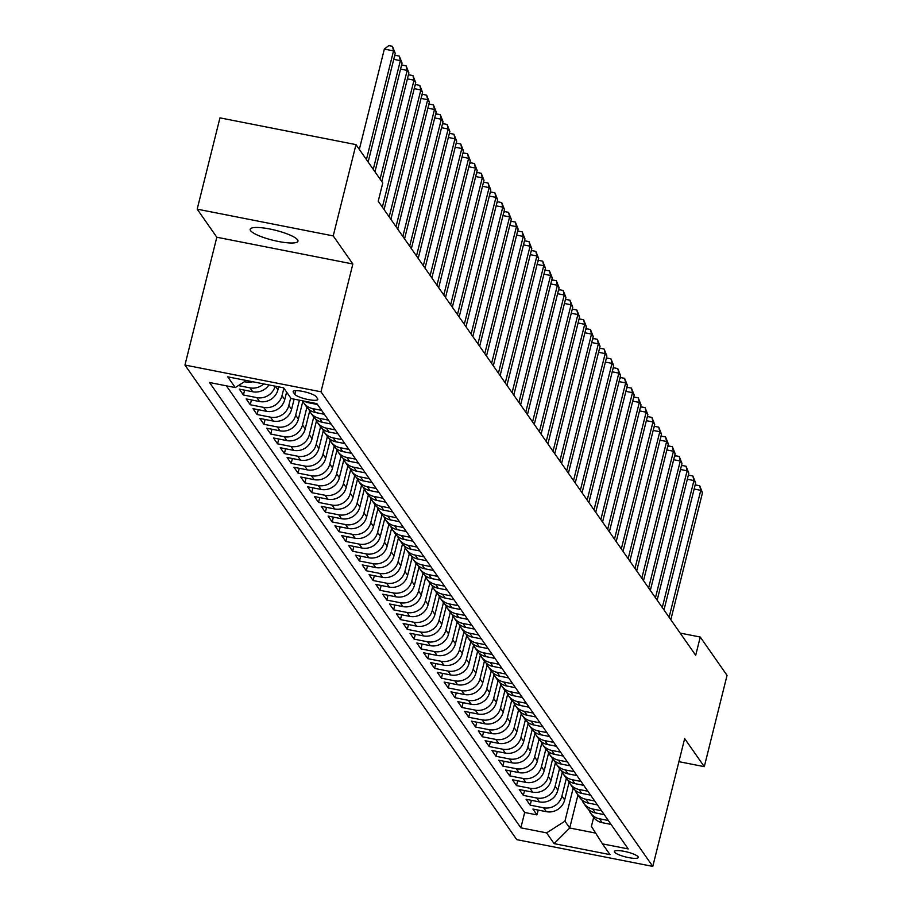 <?xml version="1.0" encoding="UTF-8"?>
<svg xmlns="http://www.w3.org/2000/svg" width="912" height="912" viewBox="0 0 912 912"><rect width="100%" height="100%" fill="white"/><g stroke="black" fill="none" stroke-linecap="round" stroke-linejoin="round"><path stroke-width="1.37" d="M297.608 239.856A24.635 5.153 -166 0 0 272.506 229.573A24.635 5.153 -166 0 0 250.184 229.277A24.635 5.153 -166 0 0 250.549 230.599A24.635 5.153 -166 0 0 275.652 240.893A24.635 5.153 -166 0 0 297.985 241.19A24.635 5.153 -166 0 0 297.608 239.856M638.138 856.778A12.312 2.576 -166 0 0 625.586 851.637A12.312 2.576 -166 0 0 614.426 851.489A12.312 2.576 -166 0 0 614.608 852.15A12.312 2.576 -166 0 0 627.16 857.303A12.312 2.576 -166 0 0 638.32 857.451A12.312 2.576 -166 0 0 638.138 856.778M184.954 365.051L516.762 839.644L652.787 866.4L320.978 391.795L184.954 365.051L216.817 237.234L352.853 263.99L333.222 235.912L197.186 209.156L216.817 237.234M197.186 209.156L219.952 117.865L355.988 144.62L333.222 235.912M268.926 384.932A15.39 14.638 -35 0 1 252.738 391.772L239.32 389.128L243.424 394.987L244.621 390.176M278.662 386.848L277.921 389.823A15.39 14.638 -35 0 1 259.567 401.531L246.149 398.897L250.253 404.757L251.45 399.935M286.619 392.092L284.749 399.581A15.39 14.638 -35 0 1 266.395 411.301L252.977 408.667L257.07 414.527L258.278 409.705M294.12 399.148L291.578 409.351A15.39 14.638 -35 0 1 273.224 421.07L259.806 418.426L263.899 424.285L265.107 419.474M302.83 401.337L298.406 419.121A15.39 14.638 -35 0 1 280.052 430.829L266.635 428.195L270.727 434.055L271.936 429.233M309.658 411.095L305.224 428.879A15.39 14.638 -35 0 1 286.881 440.599L273.463 437.954L277.556 443.813L278.753 439.003M316.487 420.865L312.052 438.649A15.39 14.638 -35 0 1 293.71 450.368L280.292 447.724L284.384 453.583L285.581 448.761M323.315 430.635L318.881 448.419A15.39 14.638 -35 0 1 300.538 460.127L287.12 457.493L291.213 463.353L292.41 458.531M330.144 440.393L325.709 458.177A15.39 14.638 -35 0 1 307.367 469.897L293.938 467.252L298.042 473.111L299.239 468.301M336.973 450.163L332.538 467.947A15.39 14.638 -35 0 1 314.195 479.655L300.766 477.022L304.87 482.881L306.067 478.059M343.801 459.922L339.367 477.706A15.39 14.638 -35 0 1 321.013 489.425L307.595 486.791L311.699 492.651L312.896 487.829M350.63 469.691L346.195 487.475A15.39 14.638 -35 0 1 327.841 499.195L314.423 496.55L318.516 502.409L319.724 497.599M357.458 479.461L353.024 497.245A15.39 14.638 -35 0 1 334.67 508.953L321.252 506.32L325.345 512.179L326.553 507.357M364.287 489.22L359.852 507.004A15.39 14.638 -35 0 1 341.498 518.723L328.081 516.078L332.173 521.938L333.382 517.127M371.104 498.989L366.67 516.773A15.39 14.638 -35 0 1 348.327 528.481L334.909 525.848L339.002 531.707L340.21 526.885M377.933 508.759L373.498 526.532A15.39 14.638 -35 0 1 355.156 538.251L341.738 535.618L345.83 541.477L347.027 536.655M384.761 518.518L380.327 536.302A15.39 14.638 -35 0 1 361.984 548.021L348.566 545.376L352.659 551.236L353.856 546.425M391.59 528.287L387.155 546.071A15.39 14.638 -35 0 1 368.813 557.779L355.395 555.146L359.488 561.005L360.685 556.183M398.419 538.046L393.984 555.83A15.39 14.638 -35 0 1 375.641 567.549L362.212 564.904L366.316 570.764L367.513 565.953M405.247 547.816L400.813 565.6A15.39 14.638 -35 0 1 382.459 577.319L369.041 574.674L373.145 580.534L374.342 575.711M412.076 557.585L407.641 575.369A15.39 14.638 -35 0 1 389.287 587.077L375.869 584.444L379.973 590.303L381.17 585.481M418.904 567.344L414.47 585.128A15.39 14.638 -35 0 1 396.116 596.847L382.698 594.202L386.791 600.062L387.999 595.251M425.733 577.114L421.298 594.898A15.39 14.638 -35 0 1 402.944 606.605L389.527 603.972L393.619 609.832L394.828 605.009M432.55 586.872L428.127 604.656A15.39 14.638 -35 0 1 409.773 616.375L396.355 613.742L400.448 619.601L401.656 614.779M439.379 596.642L434.944 614.426A15.39 14.638 -35 0 1 416.602 626.145L403.184 623.5L407.276 629.36L408.473 624.549M446.207 606.412L441.773 624.196A15.39 14.638 -35 0 1 423.43 635.903L410.012 633.27L414.105 639.13L415.302 634.307M453.036 616.17L448.601 633.954A15.39 14.638 -35 0 1 430.259 645.673L416.841 643.028L420.934 648.888L422.131 644.077M459.865 625.94L455.43 643.724A15.39 14.638 -35 0 1 437.087 655.432L423.658 652.798L427.762 658.658L428.959 653.836M466.693 635.71L462.259 653.482A15.39 14.638 -35 0 1 443.905 665.201L430.487 662.568L434.591 668.428L435.788 663.605M473.522 645.468L469.087 663.252A15.39 14.638 -35 0 1 450.733 674.971L437.315 672.326L441.419 678.186L442.616 673.375M480.35 655.238L475.916 673.022A15.39 14.638 -35 0 1 457.562 684.73L444.144 682.096L448.237 687.956L449.445 683.134M487.179 664.996L482.744 682.78A15.39 14.638 -35 0 1 464.39 694.499L450.973 691.855L455.065 697.714L456.274 692.903M493.996 674.766L489.573 692.55A15.39 14.638 -35 0 1 471.219 704.269L457.801 701.624L461.894 707.484L463.102 702.662M500.825 684.536L496.39 702.32A15.39 14.638 -35 0 1 478.048 714.028L464.63 711.394L468.722 717.254L469.919 712.432M507.653 694.294L503.219 712.078A15.39 14.638 -35 0 1 484.876 723.797L471.458 721.153L475.551 727.012L476.748 722.201M514.482 704.064L510.047 721.848A15.39 14.638 -35 0 1 491.705 733.556L478.287 730.922L482.38 736.782L483.577 731.96M521.311 713.822L516.876 731.606A15.39 14.638 -35 0 1 498.533 743.326L485.104 740.692L489.208 746.552L490.405 741.73M528.139 723.592L523.705 741.376A15.39 14.638 -35 0 1 505.362 753.095L491.933 750.451L496.037 756.31L497.234 751.499M534.968 733.362L530.533 751.146A15.39 14.638 -35 0 1 512.179 762.854L498.761 760.22L502.865 766.08L504.062 761.258M541.796 743.12L537.362 760.904A15.39 14.638 -35 0 1 519.008 772.624L505.59 769.979L509.683 775.838L510.891 771.028M548.625 752.89L544.19 770.674A15.39 14.638 -35 0 1 525.836 782.382L512.419 779.749L516.511 785.608L517.72 780.786M555.454 762.66L551.019 780.433A15.39 14.638 -35 0 1 532.665 792.152L519.247 789.518L523.34 795.378L524.548 790.556M562.271 772.418L557.836 790.202A15.39 14.638 -35 0 1 539.494 801.922L526.076 799.277L530.168 805.136L531.377 800.326M355.988 144.62L382.778 182.947L378.229 201.21L695.696 655.295L700.256 637.032L680.17 633.088M293.333 392.171L294.838 394.326A11.936 2.497 -166 0 0 307.002 399.308A11.936 2.497 -166 0 0 317.809 399.456A11.936 2.497 -166 0 0 317.638 398.806L316.133 396.663A11.936 2.497 -166 0 0 303.97 391.67A11.936 2.497 -166 0 0 293.162 391.533A11.936 2.497 -166 0 0 293.333 392.171L293.618 391.043M593.644 817.448L591.409 826.375L602.479 843.874L628.208 848.935L316.886 403.628L291.145 398.567L283.643 387.828L227.749 376.838L235.262 387.577L209.532 382.516L520.855 827.822L546.596 832.884L564.938 821.165L569.715 828.005L595.673 833.101M602.479 843.874L609.991 854.612L554.108 843.623L546.596 832.884M566.341 778.403L561.94 796.062A15.39 14.638 145 0 1 543.586 807.781L530.168 805.136M569.099 782.188L564.665 799.972L561.94 796.062M559.512 768.634L555.112 786.292A15.39 14.638 145 0 1 536.758 798.011L523.34 795.378M552.683 758.864L548.283 776.534A15.39 14.638 145 0 1 529.94 788.242L516.511 785.608M545.855 749.105L541.454 766.764A15.39 14.638 145 0 1 523.112 778.483L509.683 775.838M539.038 739.336L534.626 757.006A15.39 14.638 145 0 1 516.283 768.713L502.865 766.08M532.209 729.566L527.797 747.236A15.39 14.638 145 0 1 509.455 758.955L496.037 756.31M525.38 719.807L520.969 737.466A15.39 14.638 145 0 1 502.626 749.185L489.208 746.552M518.552 710.038L514.151 727.708A15.39 14.638 145 0 1 495.797 739.415L482.38 736.782M511.723 700.279L507.323 717.938A15.39 14.638 145 0 1 488.969 729.657L475.551 727.012M504.895 690.509L500.494 708.179A15.39 14.638 145 0 1 482.14 719.887L468.722 717.254M498.066 680.74L493.666 698.41A15.39 14.638 145 0 1 475.312 710.129L461.894 707.484M491.237 670.981L486.837 688.64A15.39 14.638 145 0 1 468.483 700.359L455.065 697.714M484.409 661.211L480.008 678.881A15.39 14.638 145 0 1 461.666 690.589L448.237 687.956M477.592 651.453L473.18 669.112A15.39 14.638 145 0 1 454.837 680.831L441.419 678.186M470.763 641.683L466.351 659.342A15.39 14.638 145 0 1 448.009 671.061L434.591 668.428M463.934 631.913L459.523 649.583A15.39 14.638 145 0 1 441.18 661.291L427.762 658.658M457.106 622.155L452.705 639.814A15.39 14.638 145 0 1 434.351 651.533L420.934 648.888M450.277 612.385L445.877 630.055A15.39 14.638 145 0 1 427.523 641.763L414.105 639.13M443.449 602.615L439.048 620.285A15.39 14.638 145 0 1 420.694 632.005L407.276 629.36M436.62 592.857L432.22 610.516A15.39 14.638 145 0 1 413.866 622.235L400.448 619.601M429.791 583.087L425.391 600.757A15.39 14.638 145 0 1 407.037 612.465L393.619 609.832M422.963 573.329L418.562 590.987A15.39 14.638 145 0 1 400.22 602.707L386.791 600.062M416.134 563.559L411.734 581.229A15.39 14.638 145 0 1 393.391 592.937L379.973 590.303M409.317 553.789L404.905 571.459A15.39 14.638 145 0 1 386.563 583.178L373.145 580.534M402.488 544.031L398.077 561.689A15.39 14.638 145 0 1 379.734 573.409L366.316 570.764M395.66 534.261L391.248 551.931A15.39 14.638 145 0 1 372.905 563.639L359.488 561.005M388.831 524.503L384.431 542.161A15.39 14.638 145 0 1 366.077 553.88L352.659 551.236M382.003 514.733L377.602 532.391A15.39 14.638 145 0 1 359.248 544.111L345.83 541.477M375.174 504.963L370.774 522.633A15.39 14.638 145 0 1 352.42 534.341L339.002 531.707M368.345 495.205L363.945 512.863A15.39 14.638 145 0 1 345.591 524.582L332.173 521.938M361.517 485.435L357.116 503.105A15.39 14.638 145 0 1 338.774 514.813L325.345 512.179M354.688 475.665L350.288 493.335A15.39 14.638 145 0 1 331.945 505.054L318.516 502.409M347.871 465.907L343.459 483.565A15.39 14.638 145 0 1 325.117 495.284L311.699 492.651M341.042 456.137L336.631 473.807A15.39 14.638 145 0 1 318.288 485.515L304.87 482.881M334.214 446.378L329.802 464.037A15.39 14.638 145 0 1 311.459 475.756L298.042 473.111M327.385 436.609L322.985 454.279A15.39 14.638 145 0 1 304.631 465.986L291.213 463.353M320.557 426.839L316.156 444.509A15.39 14.638 145 0 1 297.802 456.228L284.384 453.583M313.728 417.08L309.328 434.739A15.39 14.638 145 0 1 290.974 446.458L277.556 443.813M306.899 407.311L302.499 424.981A15.39 14.638 145 0 1 284.145 436.688L270.727 434.055M299.41 400.197L295.67 415.211A15.39 14.638 145 0 1 277.316 426.93L263.899 424.285M290.711 397.94L288.842 405.441A15.39 14.638 145 0 1 270.499 417.16L257.07 414.527M283.883 388.181L282.013 395.683A15.39 14.638 145 0 1 263.671 407.39L250.253 404.757M252.829 381.763A15.39 14.638 145 0 1 245.921 382.003L244.45 381.718M226.393 385.833L524.685 812.478L536.997 814.906L538.194 810.084M564.665 799.972A15.39 14.638 -35 0 1 546.322 811.68L532.904 809.047L536.997 814.906M275.128 386.152A15.39 14.638 145 0 1 256.842 397.632L243.424 394.987M263.716 383.906A15.39 14.638 145 0 1 250.013 387.862L238.397 385.582M304.243 401.143A15.39 14.638 -35 0 0 308.632 402.762L317.501 404.506M321.594 410.366L312.725 408.622A15.39 14.638 145 0 1 303.753 402.83A15.39 14.638 145 0 1 302.579 400.813M303.753 402.83L306.478 406.741A15.39 14.638 -35 0 0 315.449 412.532L324.319 414.276M328.423 420.136L319.553 418.391A15.39 14.638 145 0 1 310.57 412.6A15.39 14.638 145 0 1 308.906 409.408M310.57 412.6L313.306 416.51A15.39 14.638 -35 0 0 322.278 422.29L331.147 424.034M335.251 429.894L326.382 428.15A15.39 14.638 145 0 1 317.399 422.37A15.39 14.638 145 0 1 315.734 419.167M317.399 422.37L320.135 426.269A15.39 14.638 -35 0 0 329.107 432.06L337.976 433.804M342.08 439.664L333.211 437.92A15.39 14.638 145 0 1 324.227 432.128A15.39 14.638 145 0 1 322.563 428.936M324.227 432.128L326.963 436.039A15.39 14.638 -35 0 0 335.935 441.818L344.804 443.563M348.897 449.422L340.028 447.678A15.39 14.638 145 0 1 331.056 441.898A15.39 14.638 145 0 1 329.392 438.695M331.056 441.898L333.792 445.797A15.39 14.638 -35 0 0 342.764 451.588L351.633 453.332M355.726 459.192L346.856 457.448A15.39 14.638 145 0 1 337.885 451.657A15.39 14.638 145 0 1 336.22 448.465M337.885 451.657L340.621 455.567A15.39 14.638 -35 0 0 349.592 461.358L358.462 463.102M362.554 468.962L353.685 467.218A15.39 14.638 145 0 1 344.713 461.426A15.39 14.638 145 0 1 343.049 458.234M344.713 461.426L347.449 465.337A15.39 14.638 -35 0 0 356.421 471.116L365.29 472.861M369.383 478.72L360.514 476.976A15.39 14.638 145 0 1 351.542 471.196A15.39 14.638 145 0 1 349.877 467.993M351.542 471.196L354.266 475.095A15.39 14.638 -35 0 0 363.25 480.886L372.119 482.63M376.211 488.49L367.342 486.746A15.39 14.638 145 0 1 358.37 480.955A15.39 14.638 145 0 1 356.706 477.763M358.37 480.955L361.095 484.865A15.39 14.638 -35 0 0 370.078 490.645L378.947 492.389M383.04 498.248L374.171 496.504A15.39 14.638 145 0 1 365.199 490.724A15.39 14.638 145 0 1 363.523 487.521M365.199 490.724L367.924 494.635A15.39 14.638 -35 0 0 376.895 500.414L385.776 502.159M389.869 508.018L380.999 506.274A15.39 14.638 145 0 1 372.028 500.483A15.39 14.638 145 0 1 370.352 497.291M372.028 500.483L374.752 504.393A15.39 14.638 -35 0 0 383.724 510.184L392.593 511.928M396.697 517.788L387.828 516.044A15.39 14.638 145 0 1 378.845 510.253A15.39 14.638 145 0 1 377.18 507.061M378.845 510.253L381.581 514.163A15.39 14.638 -35 0 0 390.553 519.943L399.422 521.687M403.526 527.546L394.657 525.802A15.39 14.638 145 0 1 385.673 520.022A15.39 14.638 145 0 1 384.009 516.819M385.673 520.022L388.409 523.921A15.39 14.638 -35 0 0 397.381 529.712L406.25 531.457M410.354 537.316L401.474 535.572A15.39 14.638 145 0 1 392.502 529.781A15.39 14.638 145 0 1 390.838 526.589M392.502 529.781L395.238 533.691A15.39 14.638 -35 0 0 404.21 539.482L413.079 541.226M417.172 547.086L408.302 545.342A15.39 14.638 145 0 1 399.331 539.551A15.39 14.638 145 0 1 397.666 536.359M399.331 539.551L402.067 543.461A15.39 14.638 -35 0 0 411.038 549.241L419.908 550.985M424 556.844L415.131 555.1A15.39 14.638 145 0 1 406.159 549.32A15.39 14.638 145 0 1 404.495 546.117M406.159 549.32L408.895 553.219A15.39 14.638 -35 0 0 417.867 559.01L426.736 560.755M430.829 566.614L421.96 564.87A15.39 14.638 145 0 1 412.988 559.079A15.39 14.638 145 0 1 411.323 555.887M412.988 559.079L415.712 562.989A15.39 14.638 -35 0 0 424.696 568.769L433.565 570.513M437.657 576.373L428.788 574.628A15.39 14.638 145 0 1 419.816 568.849A15.39 14.638 145 0 1 418.152 565.645M419.816 568.849L422.541 572.747A15.39 14.638 -35 0 0 431.524 578.539L440.393 580.283M444.486 586.142L435.617 584.398A15.39 14.638 145 0 1 426.645 578.607A15.39 14.638 145 0 1 424.981 575.415M426.645 578.607L429.37 582.517A15.39 14.638 -35 0 0 438.353 588.308L447.222 590.053M451.315 595.912L442.445 594.168A15.39 14.638 145 0 1 433.474 588.377A15.39 14.638 145 0 1 431.798 585.185M433.474 588.377L436.198 592.287A15.39 14.638 -35 0 0 445.17 598.067L454.039 599.811M458.143 605.671L449.274 603.926A15.39 14.638 145 0 1 440.291 598.147A15.39 14.638 145 0 1 438.626 594.943M440.291 598.147L443.027 602.045A15.39 14.638 -35 0 0 451.999 607.837L460.868 609.581M464.972 615.44L456.103 613.696A15.39 14.638 145 0 1 447.119 607.905A15.39 14.638 145 0 1 445.455 604.713M447.119 607.905L449.855 611.815A15.39 14.638 -35 0 0 458.827 617.595L467.696 619.339M471.8 625.199L462.931 623.455A15.39 14.638 145 0 1 453.948 617.675A15.39 14.638 145 0 1 452.284 614.471M453.948 617.675L456.684 621.585A15.39 14.638 -35 0 0 465.656 627.365L474.525 629.109M478.618 634.969L469.748 633.224A15.39 14.638 145 0 1 460.777 627.433A15.39 14.638 145 0 1 459.112 624.241M460.777 627.433L463.513 631.343A15.39 14.638 -35 0 0 472.484 637.135L481.354 638.879M485.446 644.738L476.577 642.994A15.39 14.638 145 0 1 467.605 637.203A15.39 14.638 145 0 1 465.941 634.011M467.605 637.203L470.341 641.113A15.39 14.638 -35 0 0 479.313 646.893L488.182 648.637M492.275 654.497L483.406 652.753A15.39 14.638 145 0 1 474.434 646.973A15.39 14.638 145 0 1 472.769 643.769M474.434 646.973L477.158 650.872A15.39 14.638 -35 0 0 486.142 656.663L495.011 658.407M499.103 664.267L490.234 662.522A15.39 14.638 145 0 1 481.262 656.731A15.39 14.638 145 0 1 479.598 653.539M481.262 656.731L483.987 660.641A15.39 14.638 -35 0 0 492.97 666.433L501.839 668.177M505.932 674.036L497.063 672.292A15.39 14.638 145 0 1 488.091 666.501A15.39 14.638 145 0 1 486.427 663.309M488.091 666.501L490.816 670.411A15.39 14.638 -35 0 0 499.799 676.191L508.668 677.935M512.761 683.795L503.891 682.051A15.39 14.638 145 0 1 494.92 676.271A15.39 14.638 145 0 1 493.244 673.067M494.92 676.271L497.644 680.17A15.39 14.638 -35 0 0 506.616 685.961L515.485 687.705M519.589 693.565L510.72 691.82A15.39 14.638 145 0 1 501.748 686.029A15.39 14.638 145 0 1 500.072 682.837M501.748 686.029L504.473 689.939A15.39 14.638 -35 0 0 513.445 695.719L522.314 697.463M526.418 703.323L517.549 701.579A15.39 14.638 145 0 1 508.565 695.799A15.39 14.638 145 0 1 506.901 692.596M508.565 695.799L511.301 699.698A15.39 14.638 -35 0 0 520.273 705.489L529.142 707.233M533.246 713.093L524.377 711.349A15.39 14.638 145 0 1 515.394 705.557A15.39 14.638 145 0 1 513.73 702.365M515.394 705.557L518.13 709.468A15.39 14.638 -35 0 0 527.102 715.259L535.971 717.003M540.075 722.863L531.194 721.118A15.39 14.638 145 0 1 522.223 715.327A15.39 14.638 145 0 1 520.558 712.135M522.223 715.327L524.959 719.237A15.39 14.638 -35 0 0 533.93 725.017L542.8 726.761M546.892 732.621L538.023 730.877A15.39 14.638 145 0 1 529.051 725.097A15.39 14.638 145 0 1 527.387 721.894M529.051 725.097L531.787 728.996A15.39 14.638 -35 0 0 540.759 734.787L549.628 736.531M553.721 742.391L544.852 740.647A15.39 14.638 145 0 1 535.88 734.855A15.39 14.638 145 0 1 534.215 731.663M535.88 734.855L538.616 738.766A15.39 14.638 -35 0 0 547.588 744.545L556.457 746.29M560.549 752.149L551.68 750.405A15.39 14.638 145 0 1 542.708 744.625A15.39 14.638 145 0 1 541.044 741.422M542.708 744.625L545.433 748.535A15.39 14.638 -35 0 0 554.416 754.315L563.285 756.059M567.378 761.919L558.509 760.175A15.39 14.638 145 0 1 549.537 754.384A15.39 14.638 145 0 1 547.873 751.192M549.537 754.384L552.262 758.294A15.39 14.638 -35 0 0 561.245 764.085L570.114 765.829M574.207 771.689L565.337 769.945A15.39 14.638 145 0 1 556.366 764.153A15.39 14.638 145 0 1 554.69 760.961M556.366 764.153L559.09 768.064A15.39 14.638 -35 0 0 568.062 773.843L576.943 775.588M581.035 781.447L572.166 779.703A15.39 14.638 145 0 1 563.194 773.923A15.39 14.638 145 0 1 561.518 770.72M563.194 773.923L565.919 777.822A15.39 14.638 -35 0 0 574.891 783.613L583.76 785.357M587.864 791.217L578.995 789.473A15.39 14.638 145 0 1 570.011 783.682A15.39 14.638 145 0 1 568.347 780.49M570.011 783.682L572.747 787.592A15.39 14.638 -35 0 0 581.719 793.383L590.588 795.127M594.692 800.987L585.823 799.243A15.39 14.638 145 0 1 576.84 793.451A15.39 14.638 145 0 1 575.176 790.259M576.84 793.451L579.576 797.362A15.39 14.638 -35 0 0 588.548 803.141L597.417 804.886M601.521 810.745L592.652 809.001A15.39 14.638 145 0 1 583.669 803.221A15.39 14.638 145 0 1 582.004 800.018M583.669 803.221L586.405 807.12A15.39 14.638 -35 0 0 595.376 812.911L604.246 814.655M608.338 820.515L599.469 818.771A15.39 14.638 145 0 1 590.497 812.98A15.39 14.638 145 0 1 588.833 809.788M590.497 812.98L593.233 816.89A15.39 14.638 -35 0 0 602.205 822.67L611.074 824.414M678.904 761.668L704.292 766.661L727.046 675.37L700.256 637.032M704.292 766.661L684.661 738.583L652.787 866.4M352.853 263.99L320.978 391.795M577.946 795.025L569.715 828.005L554.108 843.623M573.169 788.162L564.938 821.165M246.354 380.498L235.262 387.577M524.685 812.478L520.855 827.822M366.43 159.566L393.539 50.878L395.238 53.318L368.14 162.005M359.328 149.397L384.34 49.077L393.539 50.878L392.468 46.318L395.238 53.318M384.34 49.077L388.797 45.6L392.468 46.318M373.259 169.336L400.357 60.648L402.067 63.088L374.969 171.775M394.52 56.225L395.626 55.37L399.296 56.088L400.357 60.648L393.745 59.348M399.296 56.088L402.067 63.088M380.087 179.094L407.185 70.406L408.895 72.857L381.797 181.545M401.348 65.995L402.454 65.128L406.125 65.858L407.185 70.406L400.562 69.107M406.125 65.858L408.895 72.857M382.367 207.127L414.014 80.176L415.724 82.616L384.077 209.566M408.177 75.764L409.283 74.898L412.954 75.616L414.014 80.176L407.39 78.877M412.954 75.616L415.724 82.616M389.196 216.885L420.842 89.946L422.552 92.386L390.895 219.325M414.994 85.523L416.111 84.656L419.782 85.386L420.842 89.946L414.219 88.635M419.782 85.386L422.552 92.386M396.025 226.655L427.671 99.704L429.381 102.144L397.723 229.094M421.823 95.293L422.929 94.426L426.611 95.156L427.671 99.704L421.048 98.405M426.611 95.156L429.381 102.144M402.853 236.425L434.5 109.474L436.21 111.914L404.552 238.864M428.651 105.051L429.757 104.196L433.439 104.914L434.5 109.474L427.876 108.175M433.439 104.914L436.21 111.914M409.67 246.183L441.328 119.233L443.038 121.684L411.38 248.623M435.48 114.821L436.586 113.954L440.268 114.684L441.328 119.233L434.705 117.933M440.268 114.684L443.038 121.684M416.499 255.953L448.157 129.002L449.855 131.442L418.209 258.392M442.309 124.591L443.414 123.724L447.097 124.442L448.157 129.002L441.533 127.703M447.097 124.442L449.855 131.442M423.328 265.711L454.985 138.772L456.684 141.212L425.038 268.162M449.137 134.349L450.243 133.494L453.914 134.212L454.985 138.772L448.362 137.461M453.914 134.212L456.684 141.212M430.156 275.481L461.814 148.531L463.513 150.97L431.866 277.921M455.966 144.119L457.072 143.252L460.742 143.982L461.814 148.531L455.191 147.231M460.742 143.982L463.513 150.97M436.985 285.251L468.631 158.3L470.341 160.74L438.695 287.69M462.794 153.889L463.9 153.022L467.571 153.74L468.631 158.3L462.019 157.001M467.571 153.74L470.341 160.74M443.813 295.009L475.46 168.07L477.17 170.51L445.523 297.449M469.623 163.647L470.729 162.781L474.4 163.51L475.46 168.07L468.836 166.759M474.4 163.51L477.17 170.51M450.642 304.779L482.288 177.829L483.998 180.268L452.341 307.219M476.44 173.417L477.557 172.55L481.228 173.269L482.288 177.829L475.665 176.529M481.228 173.269L483.998 180.268M457.471 314.537L489.117 187.598L490.827 190.038L459.169 316.988M483.269 183.175L484.375 182.32L488.057 183.038L489.117 187.598L482.494 186.299M488.057 183.038L490.827 190.038M464.299 324.307L495.946 197.357L497.656 199.808L465.998 326.747M490.097 192.945L491.203 192.079L494.885 192.808L495.946 197.357L489.322 196.057M494.885 192.808L497.656 199.808M471.116 334.077L502.774 207.127L504.484 209.566L472.826 336.517M496.926 202.715L498.032 201.848L501.714 202.567L502.774 207.127L496.151 205.827M501.714 202.567L504.484 209.566M477.945 343.835L509.603 216.896L511.301 219.336L479.655 346.275M503.755 212.473L504.86 211.607L508.543 212.336L509.603 216.896L502.979 215.585M508.543 212.336L511.301 219.336M484.774 353.605L516.431 226.655L518.13 229.094L486.484 356.045M510.583 222.243L511.689 221.377L515.371 222.095L516.431 226.655L509.808 225.355M515.371 222.095L518.13 229.094M491.602 363.375L523.26 236.425L524.959 238.864L493.312 365.815M517.412 232.001L518.518 231.146L522.188 231.865L523.26 236.425L516.637 235.125M522.188 231.865L524.959 238.864M498.431 373.133L530.077 246.183L531.787 248.634L500.141 375.573M524.24 241.771L525.346 240.905L529.017 241.634L530.077 246.183L523.465 244.883M529.017 241.634L531.787 248.634M505.259 382.903L536.906 255.953L538.616 258.392L506.969 385.343M531.069 251.541L532.175 250.675L535.846 251.393L536.906 255.953L530.282 254.653M535.846 251.393L538.616 258.392M512.088 392.662L543.734 265.723L545.444 268.162L513.798 395.113M537.886 261.299L539.003 260.444L542.674 261.163L543.734 265.723L537.111 264.412M542.674 261.163L545.444 268.162M518.917 402.431L550.563 275.481L552.273 277.921L520.615 404.871M544.715 271.069L545.821 270.203L549.503 270.932L550.563 275.481L543.94 274.181M549.503 270.932L552.273 277.921M525.745 412.201L557.392 285.251L559.102 287.69L527.444 414.641M551.543 280.828L552.649 279.973L556.331 280.691L557.392 285.251L550.768 283.951M556.331 280.691L559.102 287.69M532.562 421.96L564.22 295.021L565.93 297.46L534.272 424.399M558.372 290.597L559.478 289.731L563.16 290.461L564.22 295.021L557.597 293.71M563.16 290.461L565.93 297.46M539.391 431.729L571.049 304.779L572.759 307.219L541.101 434.169M565.201 300.367L566.306 299.501L569.989 300.219L571.049 304.779L564.425 303.479M569.989 300.219L572.759 307.219M546.22 441.488L577.877 314.549L579.576 316.988L547.93 443.939M572.029 310.126L573.135 309.271L576.817 309.989L577.877 314.549L571.254 313.249M576.817 309.989L579.576 316.988M553.048 451.258L584.706 324.307L586.405 326.758L554.758 453.697M578.858 319.895L579.964 319.029L583.634 319.759L584.706 324.307L578.083 323.008M583.634 319.759L586.405 326.758M559.877 461.027L591.523 334.077L593.233 336.517L561.587 463.467M585.686 329.665L586.792 328.799L590.463 329.517L591.523 334.077L584.911 332.777M590.463 329.517L593.233 336.517M566.705 470.786L598.352 343.847L600.062 346.286L568.415 473.225M592.515 339.424L593.621 338.557L597.292 339.287L598.352 343.847L591.74 342.536M597.292 339.287L600.062 346.286M573.534 480.556L605.18 353.605L606.89 356.045L575.244 482.995M599.344 349.193L600.449 348.327L604.12 349.045L605.18 353.605L598.557 352.306M604.12 349.045L606.89 356.045M580.363 490.314L612.009 363.375L613.719 365.815L582.061 492.765M606.161 358.952L607.278 358.097L610.949 358.815L612.009 363.375L605.386 362.075M610.949 358.815L613.719 365.815M587.191 500.084L618.838 373.133L620.548 375.584L588.89 502.523M612.989 368.722L614.095 367.855L617.777 368.585L618.838 373.133L612.214 371.834M617.777 368.585L620.548 375.584M594.02 509.854L625.666 382.903L627.376 385.343L595.718 512.293M619.818 378.491L620.924 377.625L624.606 378.343L625.666 382.903L619.043 381.604M624.606 378.343L627.376 385.343M600.837 519.612L632.495 392.673L634.205 395.113L602.547 522.052M626.647 388.25L627.752 387.395L631.435 388.113L632.495 392.673L625.871 391.362M631.435 388.113L634.205 395.113M607.666 529.382L639.323 402.431L641.022 404.871L609.376 531.821M633.475 398.02L634.581 397.153L638.263 397.883L639.323 402.431L632.7 401.132M638.263 397.883L641.022 404.871M614.494 539.152L646.152 412.201L647.851 414.641L616.204 541.591M640.304 407.778L641.41 406.923L645.092 407.641L646.152 412.201L639.529 410.902M645.092 407.641L647.851 414.641M621.323 548.91L652.981 421.971L654.679 424.411L623.033 551.35M647.132 417.548L648.238 416.681L651.909 417.411L652.981 421.971L646.357 420.66M651.909 417.411L654.679 424.411M628.151 558.68L659.798 431.729L661.508 434.169L629.861 561.119M653.961 427.318L655.067 426.451L658.738 427.169L659.798 431.729L653.186 430.43M658.738 427.169L661.508 434.169M634.98 568.438L666.626 441.499L668.336 443.939L636.69 570.889M660.79 437.076L661.895 436.221L665.566 436.939L666.626 441.499L660.003 440.2M665.566 436.939L668.336 443.939M641.809 578.208L673.455 451.258L675.165 453.709L643.519 580.648M667.607 446.846L668.724 445.979L672.395 446.709L673.455 451.258L666.832 449.958M672.395 446.709L675.165 453.709M648.637 587.978L680.284 461.027L681.994 463.467L650.336 590.417M674.435 456.616L675.541 455.749L679.223 456.467L680.284 461.027L673.66 459.728M679.223 456.467L681.994 463.467M655.466 597.736L687.112 470.797L688.822 473.237L657.164 600.176M681.264 466.374L682.37 465.508L686.052 466.237L687.112 470.797L680.489 469.486M686.052 466.237L688.822 473.237M662.283 607.506L693.941 480.556L695.651 482.995L663.993 609.946M688.093 476.144L689.198 475.277L692.881 475.996L693.941 480.556L687.317 479.256M692.881 475.996L695.651 482.995M669.112 617.264L700.769 490.325L702.479 492.765L670.822 619.715M694.921 485.902L696.027 485.047L699.709 485.765L700.769 490.325L694.146 489.026M699.709 485.765L702.479 492.765M557.836 790.202L555.112 786.292M551.019 780.433L548.283 776.534M544.19 770.674L541.454 766.764M537.362 760.904L534.626 757.006M530.533 751.146L527.797 747.236M523.705 741.376L520.969 737.466M516.876 731.606L514.151 727.708M510.047 721.848L507.323 717.938M503.219 712.078L500.494 708.179M496.39 702.32L493.666 698.41M489.573 692.55L486.837 688.64M482.744 682.78L480.008 678.881M475.916 673.022L473.18 669.112M469.087 663.252L466.351 659.342M462.259 653.482L459.523 649.583M455.43 643.724L452.705 639.814M448.601 633.954L445.877 630.055M441.773 624.196L439.048 620.285M434.944 614.426L432.22 610.516M428.127 604.656L425.391 600.757M421.298 594.898L418.562 590.987M414.47 585.128L411.734 581.229M407.641 575.369L404.905 571.459M400.813 565.6L398.077 561.689M393.984 555.83L391.248 551.931M387.155 546.071L384.431 542.161M380.327 536.302L377.602 532.391M373.498 526.532L370.774 522.633M366.67 516.773L363.945 512.863M359.852 507.004L357.116 503.105M353.024 497.245L350.288 493.335M346.195 487.475L343.459 483.565M339.367 477.706L336.631 473.807M332.538 467.947L329.802 464.037M325.709 458.177L322.985 454.279M318.881 448.419L316.156 444.509M312.052 438.649L309.328 434.739M305.224 428.879L302.499 424.981M298.406 419.121L295.67 415.211M291.578 409.351L288.842 405.441M284.749 399.581L282.013 395.683M277.921 389.823L275.39 386.209M245.921 382.003L245.317 381.159M546.322 811.68L543.586 807.781M539.494 801.922L536.758 798.011M532.665 792.152L529.94 788.242M525.836 782.382L523.112 778.483M519.008 772.624L516.283 768.713M512.179 762.854L509.455 758.955M505.362 753.095L502.626 749.185M498.533 743.326L495.797 739.415M491.705 733.556L488.969 729.657M484.876 723.797L482.14 719.887M478.048 714.028L475.312 710.129M471.219 704.269L468.483 700.359M464.39 694.499L461.666 690.589M457.562 684.73L454.837 680.831M450.733 674.971L448.009 671.061M443.905 665.201L441.18 661.291M437.087 655.432L434.351 651.533M430.259 645.673L427.523 641.763M423.43 635.903L420.694 632.005M416.602 626.145L413.866 622.235M409.773 616.375L407.037 612.465M402.944 606.605L400.22 602.707M396.116 596.847L393.391 592.937M389.287 587.077L386.563 583.178M382.459 577.319L379.734 573.409M375.641 567.549L372.905 563.639M368.813 557.779L366.077 553.88M361.984 548.021L359.248 544.111M355.156 538.251L352.42 534.341M348.327 528.481L345.591 524.582M341.498 518.723L338.774 514.813M334.67 508.953L331.945 505.054M327.841 499.195L325.117 495.284M321.013 489.425L318.288 485.515M314.195 479.655L311.459 475.756M307.367 469.897L304.631 465.986M300.538 460.127L297.802 456.228M293.71 450.368L290.974 446.458M286.881 440.599L284.145 436.688M280.052 430.829L277.316 426.93M273.224 421.07L270.499 417.16M266.395 411.301L263.671 407.39M259.567 401.531L256.842 397.632M252.738 391.772L250.013 387.862M308.632 402.762L308.017 401.884M315.449 412.532L312.725 408.622M322.278 422.29L319.553 418.391M329.107 432.06L326.382 428.15M335.935 441.818L333.211 437.92M342.764 451.588L340.028 447.678M349.592 461.358L346.856 457.448M356.421 471.116L353.685 467.218M363.25 480.886L360.514 476.976M370.078 490.645L367.342 486.746M376.895 500.414L374.171 496.504M383.724 510.184L380.999 506.274M390.553 519.943L387.828 516.044M397.381 529.712L394.657 525.802M404.21 539.482L401.474 535.572M411.038 549.241L408.302 545.342M417.867 559.01L415.131 555.1M424.696 568.769L421.96 564.87M431.524 578.539L428.788 574.628M438.353 588.308L435.617 584.398M445.17 598.067L442.445 594.168M451.999 607.837L449.274 603.926M458.827 617.595L456.103 613.696M465.656 627.365L462.931 623.455M472.484 637.135L469.748 633.224M479.313 646.893L476.577 642.994M486.142 656.663L483.406 652.753M492.97 666.433L490.234 662.522M499.799 676.191L497.063 672.292M506.616 685.961L503.891 682.051M513.445 695.719L510.72 691.82M520.273 705.489L517.549 701.579M527.102 715.259L524.377 711.349M533.93 725.017L531.194 721.118M540.759 734.787L538.023 730.877M547.588 744.545L544.852 740.647M554.416 754.315L551.68 750.405M561.245 764.085L558.509 760.175M568.062 773.843L565.337 769.945M574.891 783.613L572.166 779.703M581.719 793.383L578.995 789.473M588.548 803.141L585.823 799.243M595.376 812.911L592.652 809.001M602.205 822.67L599.469 818.771M295.75 390.655L294.838 394.326"/></g></svg>
